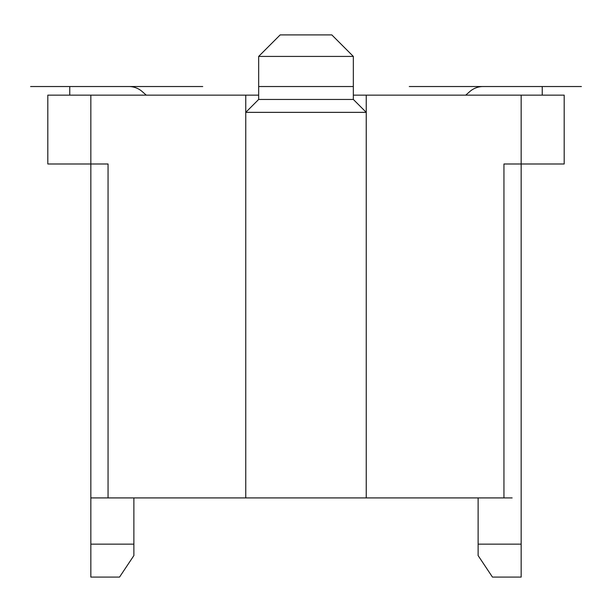<?xml version="1.0" encoding="UTF-8"?>
<svg xmlns="http://www.w3.org/2000/svg" width="612" height="612" viewBox="0 0 612 612"><rect width="100%" height="100%" fill="white"/><g stroke="black" fill="none" stroke-linecap="round" stroke-linejoin="round"><path stroke-width="0.92" d="M90.844 497.923L90.844 163.993L108.056 163.993L108.056 497.916L512.129 497.916M108.056 497.916L90.844 497.916L90.844 577.093L119.531 577.093L133.875 555.581L133.875 497.916M90.844 544.137L133.875 544.137M503.944 497.916L503.944 163.993L521.156 163.993L521.156 577.093L492.469 577.093M366.244 497.916L366.244 95.143L564.188 95.143L564.188 163.993L521.156 163.993L521.156 95.143M353.338 99.45L258.662 99.45L245.756 112.356L366.244 112.356L353.338 99.45L353.338 56.419L258.662 56.419L280.181 34.899L331.819 34.899L353.338 56.419M245.756 497.916L245.756 95.143L47.812 95.143L47.812 163.993L90.844 163.993L90.844 95.143M366.244 95.143L353.338 95.143M258.662 95.143L245.756 95.143M142.236 91.593L146.26 95.143L142.236 91.593A20.188 20.188 0 0 0 128.88 86.537L69.76 86.537L69.76 95.143M469.764 91.593L465.74 95.143L469.764 91.593A20.188 20.188 0 0 1 483.12 86.537L542.24 86.537L483.12 86.537L542.24 86.537L483.12 86.537L542.24 86.537L483.12 86.537L542.24 86.537L483.12 86.537L542.24 86.537L483.12 86.537L542.24 86.537L483.12 86.537L542.24 86.537L483.12 86.537L542.24 86.537L483.12 86.537L542.24 86.537L483.12 86.537L542.24 86.537L483.12 86.537L542.24 86.537L483.12 86.537L542.24 86.537L483.12 86.537L542.24 86.537L542.24 95.143M478.125 497.916L478.125 555.581L492.469 577.101M478.125 544.137L521.156 544.137M542.24 86.537L483.12 86.537M258.662 86.537L353.338 86.537M581.4 86.537L409.275 86.537L581.4 86.537M30.6 86.537L202.725 86.537L30.6 86.537M258.662 99.45L258.662 56.419"/></g></svg>
